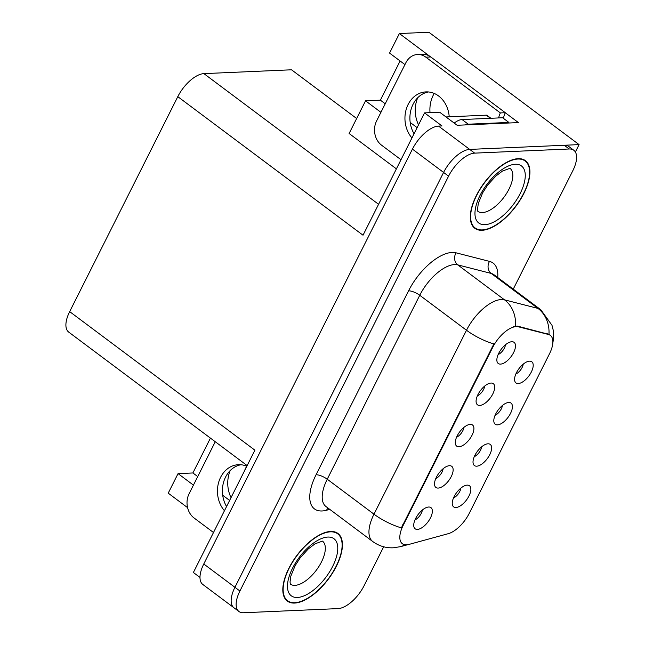 <?xml version="1.0" encoding="UTF-8"?>
<svg xmlns="http://www.w3.org/2000/svg" width="645" height="645" viewBox="0 0 645 645"><rect width="100%" height="100%" fill="white"/><g stroke="black" fill="none" stroke-linecap="round" stroke-linejoin="round"><path stroke-width="0.97" d="M456.563 437.213A7.917 3.693 126.8 0 0 463.916 427.385M458.982 446.751A13.198 6.152 126.8 0 0 471.906 435.48A13.198 6.152 126.8 0 0 470.544 424.378A13.198 6.152 126.8 0 0 470.229 424.378A13.198 6.152 126.8 0 0 459.506 432.11A13.198 6.152 126.8 0 0 455.547 444.421A13.198 6.152 126.8 0 0 458.982 446.751M495.07 415.324A7.917 3.693 126.8 0 0 502.423 405.495M497.488 424.862A13.198 6.152 126.8 0 0 510.413 413.59A13.198 6.152 126.8 0 0 509.05 402.48A13.198 6.152 126.8 0 0 508.736 402.48A13.198 6.152 126.8 0 0 498.013 410.212A13.198 6.152 126.8 0 0 494.054 422.531A13.198 6.152 126.8 0 0 497.488 424.862M477.348 395.893A7.917 3.693 126.8 0 0 484.701 386.065M479.759 405.431A13.198 6.152 126.8 0 0 492.691 394.159A13.198 6.152 126.8 0 0 491.329 383.049A13.198 6.152 126.8 0 0 491.014 383.057A13.198 6.152 126.8 0 0 480.291 390.781A13.198 6.152 126.8 0 0 476.332 403.101A13.198 6.152 126.8 0 0 479.759 405.431M498.134 354.573A7.917 3.693 126.8 0 0 505.487 344.744M500.544 364.111A13.198 6.152 126.8 0 0 513.476 352.839A13.198 6.152 126.8 0 0 512.114 341.729A13.198 6.152 126.8 0 0 511.799 341.737A13.198 6.152 126.8 0 0 501.076 349.461A13.198 6.152 126.8 0 0 497.11 361.781A13.198 6.152 126.8 0 0 500.544 364.111M435.786 478.542A7.917 3.693 126.8 0 0 443.139 468.705M438.197 488.08A13.198 6.152 126.8 0 0 451.129 476.8A13.198 6.152 126.8 0 0 449.767 465.698A13.198 6.152 126.8 0 0 449.452 465.698A13.198 6.152 126.8 0 0 438.729 473.43A13.198 6.152 126.8 0 0 434.762 485.75A13.198 6.152 126.8 0 0 438.197 488.08M415.001 519.862A7.917 3.693 126.8 0 0 422.354 510.034M417.412 529.4A13.198 6.152 126.8 0 0 430.344 518.129A13.198 6.152 126.8 0 0 428.981 507.018A13.198 6.152 126.8 0 0 428.667 507.018A13.198 6.152 126.8 0 0 417.944 514.75A13.198 6.152 126.8 0 0 413.977 527.07A13.198 6.152 126.8 0 0 417.412 529.4M453.508 497.964A7.917 3.693 126.8 0 0 460.861 488.136M455.918 507.502A13.198 6.152 126.8 0 0 468.851 496.231A13.198 6.152 126.8 0 0 467.488 485.121A13.198 6.152 126.8 0 0 467.174 485.129A13.198 6.152 126.8 0 0 456.45 492.853A13.198 6.152 126.8 0 0 452.492 505.172A13.198 6.152 126.8 0 0 455.918 507.502M474.293 456.644A7.917 3.693 126.8 0 0 481.646 446.816M476.703 466.182A13.198 6.152 126.8 0 0 489.636 454.91A13.198 6.152 126.8 0 0 488.273 443.8A13.198 6.152 126.8 0 0 487.959 443.808A13.198 6.152 126.8 0 0 477.236 451.532A13.198 6.152 126.8 0 0 473.269 463.852A13.198 6.152 126.8 0 0 476.703 466.182M515.855 374.003A7.917 3.693 126.8 0 0 523.208 364.167M518.266 383.541A13.198 6.152 126.8 0 0 531.198 372.262A13.198 6.152 126.8 0 0 529.835 361.16A13.198 6.152 126.8 0 0 529.521 361.16A13.198 6.152 126.8 0 0 518.798 368.892A13.198 6.152 126.8 0 0 514.839 381.211A13.198 6.152 126.8 0 0 518.266 383.541M406.455 544.832A23.76 11.078 126.8 0 0 408.93 544.428L448.21 533.697A23.76 11.078 126.8 0 0 469.229 513.38L549.476 353.823A23.76 11.078 126.8 0 0 550.346 335.392A23.76 11.078 126.8 0 0 548.411 334.473L518.387 326.789A23.76 11.078 126.8 0 0 492.732 347.308L403.222 525.28A23.76 11.078 126.8 0 0 402.351 543.719A23.76 11.078 126.8 0 0 406.455 544.832M244.455 470.963A28.154 23.268 87.5 0 1 246.721 466.23M231.039 497.626A28.154 23.268 87.5 0 1 230.225 470.544M575.364 152.01L579.081 144.609L469.689 149.406A26.397 12.311 126.8 0 0 443.591 172.433L234.933 587.297A26.397 12.311 126.8 0 0 233.974 607.784A26.397 12.311 126.8 0 1 234.933 587.297L443.591 172.433A26.397 12.311 126.8 0 1 469.689 149.406L564.238 145.262A26.397 12.311 126.8 0 1 568.793 146.496L573.776 150.229A26.397 12.311 126.8 0 0 569.221 148.987L474.68 153.131A26.397 12.311 126.8 0 0 448.573 176.166L239.916 591.022A26.397 12.311 126.8 0 0 238.956 611.508A26.397 12.311 126.8 0 0 243.512 612.75L338.061 608.606A26.397 12.311 126.8 0 0 364.159 585.579L383.67 546.783M505.285 112.762L518.419 122.59L457.144 125.275L439.688 112.222L424.547 112.891L441.994 125.944L438.527 126.098A26.397 12.311 126.8 0 0 412.429 149.124L203.772 563.988A26.397 12.311 126.8 0 0 202.812 584.467L238.956 611.508M247.156 465.585L68.717 332.102A26.397 12.311 -53.2 0 1 69.676 311.624L177.794 96.653L363.022 235.215L424.547 112.891M199.99 577.444L193.379 572.502L254.904 450.178L69.676 311.624M197.733 476.582L192.895 472.962L178.052 473.615L168.224 493.159L187.59 507.647M579.081 144.609L428.885 32.25L399.384 33.54L429.675 56.204M430.022 112.649A28.154 23.268 87.5 0 1 434.222 93.436M177.794 96.653A26.397 12.311 -53.2 0 1 203.901 73.627L291.516 69.789L356.653 118.511M400.11 60.977L380.397 100.168L365.546 100.822L349.114 133.491L396.393 168.861M404.939 64.597L389.556 53.084L399.384 33.54M365.546 100.822L380.929 112.327M178.052 473.615L193.435 485.121M222.694 495.255L229.628 500.439M417.718 97.75A28.154 23.268 -92.5 0 0 418.541 124.832M380.397 100.168L385.226 103.789M410.196 122.461L417.122 127.645M192.895 472.962L210.431 438.116M294.612 603.067A42.231 19.697 126.8 0 0 332.723 572.736A42.231 19.697 126.8 0 0 337.916 533.447A42.231 19.697 126.8 0 0 330.627 531.464A42.231 19.697 126.8 0 0 292.524 561.795A42.231 19.697 126.8 0 0 287.323 601.084A42.231 19.697 126.8 0 0 294.612 603.067M482.105 230.273A42.231 19.697 126.8 0 0 520.217 199.942A42.231 19.697 126.8 0 0 525.417 160.653A42.231 19.697 126.8 0 0 518.12 158.67A42.231 19.697 126.8 0 0 480.017 189.001A42.231 19.697 126.8 0 0 474.817 228.29A42.231 19.697 126.8 0 0 482.105 230.273M401.367 527.884L493.876 343.946A30.799 9.715 -153.3 0 1 466.496 330.24A35.193 16.415 -53.2 0 1 501.302 299.538A35.193 16.415 -53.2 0 1 504.511 299.844L537.962 308.407A35.193 16.415 -53.2 0 1 540.824 309.761L494.078 274.794A35.193 16.415 126.8 0 0 491.216 273.44L457.765 264.877A35.193 16.415 126.8 0 0 454.556 264.571A35.193 16.415 126.8 0 0 419.75 295.281L327.241 479.211A35.193 16.415 126.8 0 0 325.959 506.527L372.705 541.494A35.193 16.415 -53.2 0 1 373.987 514.178A30.799 9.715 26.7 0 0 401.367 527.884M513.63 326.515L517.484 326.112L548.968 334.408A30.799 26.751 -75.6 0 0 537.962 308.407L491.216 273.44A8.796 7.643 104.4 0 1 489.539 261.394A43.997 20.519 -53.2 0 1 497.706 277.503M513.259 289.137L572.816 170.715A26.397 12.311 126.8 0 0 573.776 150.229M246.817 466.262A26.84 22.18 -92.5 0 0 238.457 464.69A26.84 22.18 -92.5 0 0 220.622 477.284A26.84 22.18 -92.5 0 0 224.444 510.743M226.556 506.551A26.84 22.18 87.5 0 1 225.573 477.066A26.84 22.18 87.5 0 1 240.94 464.747M213.495 532.512L194.064 517.975A17.6 14.545 87.5 0 1 189.098 493.731L215.261 441.728M449.226 116.801A26.84 22.18 -92.5 0 0 425.95 91.896A26.84 22.18 -92.5 0 0 408.116 104.49A26.84 22.18 -92.5 0 0 411.937 137.949M414.05 133.757A26.84 22.18 87.5 0 1 413.066 104.272A26.84 22.18 87.5 0 1 428.433 91.953M400.988 159.718L381.558 145.181A17.6 14.545 87.5 0 1 376.599 120.938L405.858 62.759A17.6 14.545 87.5 0 1 417.549 54.502A17.6 14.545 87.5 0 1 425.829 57.171L500.367 112.923L505.317 112.706A17.6 14.545 -92.5 0 0 503.495 118.406M498.666 117.938A17.6 14.545 87.5 0 1 500.367 112.923M417.549 54.502L422.499 54.285A17.6 14.545 87.5 0 1 430.779 56.954L505.317 112.706M465.206 124.92A17.6 8.208 -53.2 0 1 468.278 124.203L508.873 122.429A17.6 8.208 126.8 0 0 508.542 123.026M468.278 124.203L462.046 119.543A17.6 8.208 126.8 0 0 454.217 123.09M508.873 122.429L502.64 117.761L462.046 119.543M294.797 602.696A41.796 19.495 -53.2 0 1 287.589 600.729A41.796 19.495 -53.2 0 1 292.733 561.851A41.796 19.495 -53.2 0 1 330.442 531.835A41.796 19.495 -53.2 0 1 337.658 533.802A41.796 19.495 -53.2 0 1 332.514 572.679A41.796 19.495 -53.2 0 1 294.797 602.696M482.299 229.902A41.796 19.495 -53.2 0 1 475.083 227.935A41.796 19.495 -53.2 0 1 480.227 189.058A41.796 19.495 -53.2 0 1 517.935 159.041A41.796 19.495 -53.2 0 1 525.151 161.008A41.796 19.495 -53.2 0 1 520.007 199.886A41.796 19.495 -53.2 0 1 482.299 229.902M446.001 116.938L486.306 115.173A4.402 2.048 -53.2 0 1 487.064 115.382L490.934 118.277M203.772 563.988L239.916 591.022M412.429 149.124L448.573 176.166M438.527 126.098L474.68 153.131M203.901 73.627L378.575 204.296M548.411 334.473L547.508 333.804M518.387 326.789L517.484 326.112M492.732 347.308L492.119 346.849M403.222 525.28L402.609 524.82M408.567 290.831A8.796 2.773 -153.3 0 1 419.75 295.281L466.496 330.24L373.987 514.178L327.241 479.211A8.796 2.773 -153.3 0 0 316.058 474.768L408.567 290.831A43.997 20.519 -53.2 0 1 452.072 252.453A43.997 20.519 -53.2 0 1 456.088 252.832L489.539 261.394M372.705 541.494C378.857 545.984 385.71 548.089 393.257 547.807L400.481 546.67A30.799 23.373 -105.3 0 0 404.955 544.759M515.5 326.023A30.799 26.751 -75.6 0 0 504.511 299.844L457.765 264.877A8.796 7.643 104.4 0 1 456.088 252.832M329.756 509.373L326.636 510.219A43.997 20.519 -53.2 0 1 316.058 474.768M569.221 148.987L564.238 145.262M326.636 510.219A8.796 6.676 74.7 0 1 327.958 508.026M425.829 57.171L430.779 56.954M290.444 584.185A26.84 12.513 126.8 0 0 294.942 585.354A26.84 12.513 126.8 0 0 319.065 566.221A26.84 12.513 126.8 0 0 322.589 541.211M297.426 597.472A35.636 16.617 -53.2 0 1 292.572 568.148A35.636 16.617 -53.2 0 1 327.813 537.059A35.636 16.617 -53.2 0 1 332.667 566.391A35.636 16.617 -53.2 0 1 297.426 597.472M477.937 211.391A26.84 12.513 126.8 0 0 482.444 212.56A26.84 12.513 126.8 0 0 506.567 193.427A26.84 12.513 126.8 0 0 510.082 168.418M484.919 224.678A35.636 16.617 -53.2 0 1 480.065 195.354A35.636 16.617 -53.2 0 1 515.307 164.265A35.636 16.617 -53.2 0 1 520.16 193.589A35.636 16.617 -53.2 0 1 484.919 224.678M486.306 115.173L490.474 118.293M550.346 335.392L548.968 334.36M552.838 342.979L553.475 338.98L553.16 329.942L551.999 325.314L540.824 309.761M400.481 546.67L407.729 544.694M290.315 584.096L290.04 581.984L290.831 576.122L295.176 565.592L300.199 557.812L308.229 548.951L315.074 543.8L322.46 541.115M287.589 600.729L285.316 599.036M337.658 533.802L335.384 532.101M477.808 211.302L477.534 209.19L478.324 203.328L482.67 192.791L487.701 185.018L495.731 176.158L502.568 171.006L509.961 168.321M475.083 227.935L472.809 226.242M525.151 161.008L522.877 159.307"/></g></svg>
